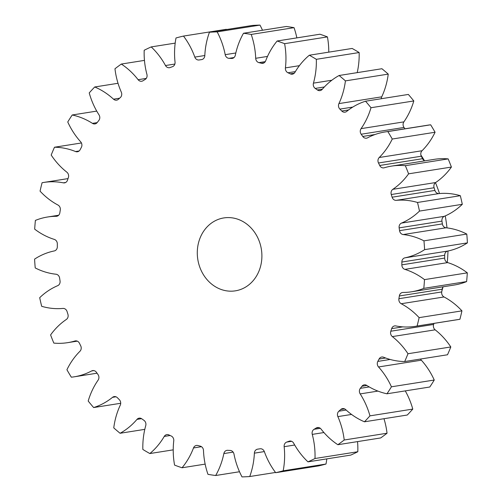 <?xml version="1.0" encoding="UTF-8"?>
<svg xmlns="http://www.w3.org/2000/svg" width="502" height="502" viewBox="0 0 502 502"><rect width="100%" height="100%" fill="white"/><g stroke="black" fill="none" stroke-linecap="round" stroke-linejoin="round"><path stroke-width="0.75" d="M240.759 220.422A36.91 32.184 -99 0 0 223.823 217.931A36.91 32.184 -99 0 0 197.405 249.651A36.91 32.184 -99 0 0 218.426 288.349A36.91 32.184 -99 0 0 235.356 290.84A36.91 32.184 -99 0 0 261.78 259.126A36.91 32.184 -99 0 0 240.759 220.422M441.842 291.173A147.632 128.744 -99 0 0 442.902 287.288M447.269 262.439A147.632 128.744 -99 0 0 447.972 251.013M447 227.895A147.632 128.744 -99 0 0 445.23 215.923M439.495 193.534A147.632 128.744 -99 0 0 435.479 182.672M424.497 160.753A147.632 128.744 -99 0 0 420.896 155.03M447.696 262.602L404.882 269.373A4.462 3.89 81 0 1 404.405 269.191A4.462 3.89 81 0 1 401.845 264.843L444.665 258.072A4.462 3.89 -99 0 0 447.219 262.414A4.462 3.89 -99 0 0 447.696 262.602A72.326 63.076 81 0 1 455.389 265.577A72.326 63.076 81 0 1 467.318 272.85A223.214 194.663 -99 0 1 466.615 281.584A72.326 63.076 81 0 1 454.36 285.01L411.54 291.787A72.326 63.076 81 0 1 403.018 292.459A4.462 3.89 81 0 0 402.491 292.503A4.462 3.89 81 0 0 399.341 295.967A196.784 171.609 81 0 1 398.902 298.709L441.716 291.938A4.462 3.89 -99 0 0 444.038 296.964A72.326 63.076 81 0 1 461.94 310.863L419.126 317.64A223.214 194.663 -99 0 1 417.093 326.036L459.914 319.266A223.214 194.663 -99 0 0 461.94 310.863M446.027 227.782L403.213 234.559A4.462 3.89 81 0 1 402.064 234.233A4.462 3.89 81 0 1 399.561 230.663L442.375 223.892A4.462 3.89 -99 0 0 444.879 227.462A4.462 3.89 -99 0 0 446.027 227.782A72.326 63.076 81 0 1 464.651 233.028A72.326 63.076 81 0 1 466.778 234.07A223.214 194.663 -99 0 1 467.418 242.874A72.326 63.076 81 0 1 447.734 251.056A4.462 3.89 -99 0 0 444.672 255.267A196.784 171.609 81 0 1 444.665 258.072M439.087 193.571L396.273 200.342A4.462 3.89 81 0 1 394.44 200.016A4.462 3.89 81 0 1 392.106 197.204L434.92 190.427A4.462 3.89 -99 0 0 437.261 193.239A4.462 3.89 -99 0 0 439.087 193.571A72.326 63.076 81 0 1 460.328 195.698A223.214 194.663 -99 0 1 462.298 204.308A72.326 63.076 81 0 1 444.308 216.324A4.462 3.89 -99 0 0 441.955 221.106A196.784 171.609 81 0 1 442.375 223.892M408.59 173.83L451.411 167.059A72.326 63.076 81 0 1 435.654 182.54A4.462 3.89 -99 0 0 434.086 187.748L391.271 194.525A4.462 3.89 81 0 1 392.84 189.317A72.326 63.076 81 0 0 408.59 173.83A223.214 194.663 -99 0 0 405.346 165.679A72.326 63.076 81 0 0 391.529 166.112A72.326 63.076 81 0 0 384.268 167.768A4.462 3.89 81 0 1 383.817 167.875A4.462 3.89 81 0 1 381.771 167.574A4.462 3.89 81 0 1 379.713 165.478L422.533 158.707A4.462 3.89 -99 0 0 424.585 160.797A4.462 3.89 -99 0 0 424.723 160.86M392.263 139.029L435.077 132.252A72.326 63.076 81 0 1 422.044 150.732A4.462 3.89 -99 0 0 421.31 156.216L378.489 162.987A4.462 3.89 81 0 1 379.23 157.509A72.326 63.076 81 0 0 392.263 139.029A223.214 194.663 -99 0 0 387.845 131.58A72.326 63.076 81 0 0 385.053 131.951A72.326 63.076 81 0 0 367.558 137.83A4.462 3.89 81 0 1 366.479 138.194A4.462 3.89 81 0 1 364.433 137.893A4.462 3.89 81 0 1 362.764 136.456L375.032 134.517M370.991 107.729L413.805 100.958A72.326 63.076 81 0 1 403.884 121.873A4.462 3.89 -99 0 0 404.003 127.452L361.183 134.229A4.462 3.89 81 0 1 361.07 128.644A72.326 63.076 81 0 0 370.991 107.729A223.214 194.663 -99 0 0 365.538 101.216A72.326 63.076 81 0 0 346.662 111.431A4.462 3.89 81 0 1 345.006 112.178A4.462 3.89 81 0 1 342.96 111.877A4.462 3.89 81 0 1 341.762 111.017L348.576 109.944M352.787 107.077L339.879 109.116A4.462 3.89 81 0 1 338.919 103.6A72.326 63.076 81 0 0 345.42 80.885A223.214 194.663 -99 0 0 339.101 75.501A72.326 63.076 81 0 0 322.209 89.375A4.462 3.89 81 0 1 320.044 90.617A4.462 3.89 81 0 1 317.998 90.316A4.462 3.89 81 0 1 317.358 89.94L322.409 89.136M324.355 86.978L315.225 88.421A4.462 3.89 81 0 1 313.443 83.144A72.326 63.076 81 0 0 316.335 59.318A223.214 194.663 -99 0 0 309.332 55.226A72.326 63.076 81 0 0 294.938 72.332A4.462 3.89 81 0 1 292.359 74.164A4.462 3.89 81 0 1 290.307 73.863A4.462 3.89 81 0 1 290.281 73.85L294.235 73.229M295.377 71.598L287.972 72.771A4.462 3.89 81 0 1 287.941 72.759A4.462 3.89 81 0 1 285.418 67.883L299.38 65.674M265.276 61.633L258.938 62.637A4.462 3.89 81 0 1 258.254 62.392A4.462 3.89 81 0 1 255.7 58.295L267.516 56.425M234.045 57.535L229.019 58.332A4.462 3.89 81 0 1 227.651 57.987A4.462 3.89 81 0 1 225.191 54.662L235.821 52.98M202.005 59.518L199.112 59.976A4.462 3.89 81 0 1 197.073 59.675A4.462 3.89 81 0 1 194.807 57.096L204.81 55.515M194.807 57.096A72.326 63.076 81 0 0 183.487 36.075A223.214 194.663 -99 0 0 176.007 37.964A72.326 63.076 81 0 0 175.035 62.079A4.462 3.89 81 0 1 172.45 66.697A196.784 171.609 81 0 0 170.134 67.538A4.462 3.89 81 0 1 169.481 67.707A4.462 3.89 81 0 1 167.436 67.406A4.462 3.89 81 0 1 165.491 65.53L174.859 64.049M165.491 65.53A72.326 63.076 81 0 0 151.215 46.912A223.214 194.663 -99 0 0 144.187 50.263A72.326 63.076 81 0 0 146.923 74.39A4.462 3.89 81 0 1 145.103 79.479A196.784 171.609 81 0 0 142.963 80.772A4.462 3.89 81 0 1 141.696 81.242A4.462 3.89 81 0 1 139.644 80.941A4.462 3.89 81 0 1 138.113 79.699L146.258 78.412M138.113 79.699A72.326 63.076 81 0 0 121.321 64.055A223.214 194.663 -99 0 0 114.964 68.768A72.326 63.076 81 0 0 121.315 92.161A4.462 3.89 81 0 1 120.317 97.576A196.784 171.609 81 0 0 118.422 99.277A4.462 3.89 81 0 1 116.596 100.168A4.462 3.89 81 0 1 114.55 99.867A4.462 3.89 81 0 1 113.521 99.176L119.601 98.21M113.521 99.176A72.326 63.076 81 0 0 96.873 87.932A72.326 63.076 81 0 0 94.721 86.978A223.214 194.663 -99 0 0 89.224 92.914A72.326 63.076 81 0 0 99.007 114.87A4.462 3.89 81 0 1 98.85 120.436A196.784 171.609 81 0 0 97.256 122.501A4.462 3.89 81 0 1 94.953 123.919A4.462 3.89 81 0 1 92.908 123.617A4.462 3.89 81 0 1 92.456 123.366L97.162 122.62M404.882 269.373A72.326 63.076 81 0 1 412.569 272.354A72.326 63.076 81 0 1 424.504 279.62L467.318 272.85M403.213 234.559A72.326 63.076 81 0 1 421.837 239.799A72.326 63.076 81 0 1 423.958 240.841L466.778 234.07M287.972 72.771A196.784 171.609 81 0 1 289.127 73.305A196.784 171.609 81 0 1 290.281 73.85M94.721 86.978L118.02 83.288M96.735 111.105L72.213 114.989A72.326 63.076 81 0 1 85.114 119.319A72.326 63.076 81 0 1 92.456 123.366M424.504 279.62A223.214 194.663 -99 0 1 423.801 288.361L466.615 281.584M423.801 288.361A72.326 63.076 81 0 1 411.54 291.787M444.672 255.267L401.857 262.038A196.784 171.609 81 0 1 401.845 264.843M401.857 262.038A4.462 3.89 81 0 1 404.919 257.833L447.734 251.056M423.958 240.841A223.214 194.663 -99 0 1 424.604 249.651A72.326 63.076 81 0 1 404.919 257.833M441.955 221.106L399.14 227.877A196.784 171.609 81 0 1 399.561 230.663M399.14 227.877A4.462 3.89 81 0 1 401.487 223.095L444.308 216.324M396.273 200.342A72.326 63.076 81 0 1 417.507 202.469A223.214 194.663 -99 0 1 419.484 211.085A72.326 63.076 81 0 1 401.487 223.095M391.271 194.525A196.784 171.609 81 0 1 392.106 197.204M378.489 162.987A196.784 171.609 81 0 1 379.713 165.478M361.183 134.229A196.784 171.609 81 0 1 362.764 136.456M339.879 109.116A196.784 171.609 81 0 1 341.762 111.017M315.225 88.421A196.784 171.609 81 0 1 317.358 89.94M258.938 62.637A196.784 171.609 81 0 1 261.366 63.252A4.462 3.89 81 0 0 262.784 63.327A4.462 3.89 81 0 0 265.683 60.824A72.326 63.076 81 0 1 277.142 41.001A223.214 194.663 -99 0 1 284.609 43.674A72.326 63.076 81 0 1 285.418 67.883M229.019 58.332A196.784 171.609 81 0 1 231.478 58.458A4.462 3.89 81 0 0 232.219 58.427A4.462 3.89 81 0 0 235.331 55.195A72.326 63.076 81 0 1 243.508 33.258A223.214 194.663 -99 0 1 251.213 34.431A72.326 63.076 81 0 1 255.7 58.295M199.112 59.976A196.784 171.609 81 0 1 201.54 59.619A4.462 3.89 81 0 0 201.603 59.612A4.462 3.89 81 0 0 204.81 55.622A72.326 63.076 81 0 1 209.453 32.235A223.214 194.663 -99 0 1 217.165 31.871A72.326 63.076 81 0 1 225.191 54.662M72.213 114.989A223.214 194.663 -99 0 0 67.751 121.967A72.326 63.076 81 0 0 80.659 141.809A4.462 3.89 81 0 1 81.362 147.368A196.784 171.609 81 0 0 80.119 149.728A4.462 3.89 81 0 1 77.427 151.767A4.462 3.89 81 0 1 75.551 151.541L79.134 150.976M75.821 340.858L74.917 341.002A72.326 63.076 81 0 1 67.657 342.659A72.326 63.076 81 0 1 53.833 343.098A223.214 194.663 -99 0 1 50.589 334.941A72.326 63.076 81 0 1 66.346 319.46A4.462 3.89 81 0 0 67.914 314.252A196.784 171.609 81 0 1 67.08 311.573A4.462 3.89 81 0 0 62.913 308.429A72.326 63.076 81 0 1 41.672 306.302A223.214 194.663 -99 0 1 39.702 297.692A72.326 63.076 81 0 1 57.692 285.676A4.462 3.89 81 0 0 60.045 280.894A196.784 171.609 81 0 1 59.625 278.108A4.462 3.89 81 0 0 55.973 274.217A72.326 63.076 81 0 1 35.222 267.93A223.214 194.663 -99 0 1 34.582 259.126A72.326 63.076 81 0 1 54.266 250.944A4.462 3.89 81 0 0 57.328 246.733A196.784 171.609 81 0 1 57.335 243.928A4.462 3.89 81 0 0 54.304 239.398A72.326 63.076 81 0 1 34.682 229.15A223.214 194.663 -99 0 1 35.385 220.416A72.326 63.076 81 0 1 47.64 216.989A72.326 63.076 81 0 1 56.161 216.312A4.462 3.89 81 0 0 56.688 216.268A4.462 3.89 81 0 0 59.845 212.804A196.784 171.609 81 0 1 60.284 210.062A4.462 3.89 81 0 0 57.962 205.036A72.326 63.076 81 0 1 40.06 191.136A223.214 194.663 -99 0 1 42.086 182.734A72.326 63.076 81 0 1 43.781 182.439A72.326 63.076 81 0 1 63.334 182.841A4.462 3.89 81 0 0 64.538 182.866A4.462 3.89 81 0 0 67.519 180.136A196.784 171.609 81 0 1 68.372 177.545A4.462 3.89 81 0 0 66.841 172.173A72.326 63.076 81 0 1 51.191 155.043A223.214 194.663 -99 0 1 54.492 147.23A72.326 63.076 81 0 1 75.551 151.541M74.917 341.002A4.462 3.89 81 0 1 75.363 340.902A4.462 3.89 81 0 1 79.467 343.293A196.784 171.609 81 0 0 80.69 345.784A4.462 3.89 81 0 1 79.956 351.268A72.326 63.076 81 0 0 66.923 369.748A223.214 194.663 -99 0 0 71.334 377.19A72.326 63.076 81 0 0 74.133 376.826L97.043 373.199M93.843 370.595L91.621 370.947A72.326 63.076 81 0 1 74.133 376.826M91.621 370.947A4.462 3.89 81 0 1 92.701 370.583A4.462 3.89 81 0 1 96.422 372.315A196.784 171.609 81 0 0 97.997 374.548A4.462 3.89 81 0 1 98.116 380.127A72.326 63.076 81 0 0 88.195 401.042A223.214 194.663 -99 0 0 93.642 407.561L120.706 403.275M115.987 396.793L112.523 397.346A72.326 63.076 81 0 1 93.642 407.561M112.523 397.346A4.462 3.89 81 0 1 114.18 396.599A4.462 3.89 81 0 1 117.418 397.753A196.784 171.609 81 0 0 119.3 399.655A4.462 3.89 81 0 1 120.267 405.17A72.326 63.076 81 0 0 113.759 427.886A223.214 194.663 -99 0 0 120.085 433.27L144.796 429.361M141.577 418.668L136.977 419.396A72.326 63.076 81 0 1 120.085 433.27M136.977 419.396A4.462 3.89 81 0 1 139.136 418.16A4.462 3.89 81 0 1 141.828 418.837A196.784 171.609 81 0 0 143.955 420.35A4.462 3.89 81 0 1 145.743 425.633A72.326 63.076 81 0 0 142.85 449.459A223.214 194.663 -99 0 0 149.853 453.551L173.228 449.848M170.14 435.504L164.242 436.439A72.326 63.076 81 0 1 149.853 453.551M164.242 436.439A4.462 3.89 81 0 1 166.827 434.606A4.462 3.89 81 0 1 168.898 434.92A196.784 171.609 81 0 0 171.213 436A4.462 3.89 81 0 1 173.761 440.888A72.326 63.076 81 0 0 174.57 465.103A223.214 194.663 -99 0 0 182.038 467.776L205.149 464.118M201.471 446.686L193.502 447.947A72.326 63.076 81 0 1 182.038 467.776M193.502 447.947A4.462 3.89 81 0 1 196.401 445.45A4.462 3.89 81 0 1 197.819 445.519A196.784 171.609 81 0 0 200.242 446.134A4.462 3.89 81 0 1 203.486 450.476A72.326 63.076 81 0 0 207.966 474.34A223.214 194.663 -99 0 0 215.678 475.513L239.51 471.742M233.123 452.114L223.848 453.576A72.326 63.076 81 0 1 215.678 475.513M223.848 453.576A4.462 3.89 81 0 1 226.96 450.35A4.462 3.89 81 0 1 227.701 450.313A196.784 171.609 81 0 0 230.167 450.445A4.462 3.89 81 0 1 233.995 454.109A72.326 63.076 81 0 0 242.02 476.9A223.214 194.663 -99 0 0 249.732 476.536L275.516 472.457M264.334 451.58L254.376 453.155A72.326 63.076 81 0 1 249.732 476.536M254.376 453.155A4.462 3.89 81 0 1 257.582 449.164A4.462 3.89 81 0 1 257.645 449.152A196.784 171.609 81 0 0 260.074 448.794A4.462 3.89 81 0 1 264.372 451.674A72.326 63.076 81 0 0 275.692 472.696A223.214 194.663 -99 0 0 283.178 470.813L325.993 464.036A72.326 63.076 81 0 0 326.815 458.878M294.693 445.023L284.151 446.692A72.326 63.076 81 0 1 283.178 470.813M284.151 446.692A4.462 3.89 81 0 1 286.73 442.074L291.606 441.302M290.376 441.026L289.052 441.239A196.784 171.609 81 0 1 286.73 442.074M289.052 441.239A4.462 3.89 81 0 1 289.704 441.07A4.462 3.89 81 0 1 293.695 443.247A72.326 63.076 81 0 0 307.971 461.859A223.214 194.663 -99 0 0 314.992 458.508L357.813 451.737A72.326 63.076 81 0 0 357.543 441.609M323.928 432.542L312.263 434.387A72.326 63.076 81 0 1 314.992 458.508M312.263 434.387A4.462 3.89 81 0 1 314.083 429.292L320.307 428.306M318.839 427.591L316.222 428.005A196.784 171.609 81 0 1 314.083 429.292M316.222 428.005A4.462 3.89 81 0 1 317.49 427.535A4.462 3.89 81 0 1 321.067 429.078A72.326 63.076 81 0 0 337.859 444.722A223.214 194.663 -99 0 0 344.215 440.003L387.036 433.232A72.326 63.076 81 0 0 383.98 418.712M351.551 414.445L337.865 416.61A72.326 63.076 81 0 1 344.215 440.003M337.865 416.61A4.462 3.89 81 0 1 338.869 411.201L346.154 410.046M344.598 408.885L340.764 409.494A196.784 171.609 81 0 1 338.869 411.201M340.764 409.494A4.462 3.89 81 0 1 342.584 408.603A4.462 3.89 81 0 1 345.665 409.601A72.326 63.076 81 0 0 364.465 421.799A223.214 194.663 -99 0 0 369.955 415.857L412.776 409.086A72.326 63.076 81 0 0 405.265 390.895M377.924 391.096L360.179 393.907A72.326 63.076 81 0 1 369.955 415.857M360.179 393.907A4.462 3.89 81 0 1 360.336 388.335L369.234 386.929M366.862 385.492L361.923 386.27A196.784 171.609 81 0 1 360.336 388.335M361.923 386.27A4.462 3.89 81 0 1 364.226 384.858A4.462 3.89 81 0 1 366.73 385.404A72.326 63.076 81 0 0 386.967 393.788A223.214 194.663 -99 0 0 391.434 386.804L434.249 380.033A72.326 63.076 81 0 0 421.341 360.191L378.527 366.962A72.326 63.076 81 0 1 391.434 386.804M378.527 366.962A4.462 3.89 81 0 1 377.824 361.409L390.148 359.457M385.63 358.008L379.066 359.043A196.784 171.609 81 0 1 377.824 361.409M379.066 359.043A4.462 3.89 81 0 1 381.758 357.01A4.462 3.89 81 0 1 383.628 357.236A72.326 63.076 81 0 0 404.694 361.54A223.214 194.663 -99 0 0 407.988 353.734L450.809 346.957A72.326 63.076 81 0 0 435.159 329.827L392.344 336.597A72.326 63.076 81 0 1 407.988 353.734M392.344 336.597A4.462 3.89 81 0 1 390.813 331.226L433.628 324.455A4.462 3.89 -99 0 0 435.159 329.827M402.824 326.871L391.667 328.634A196.784 171.609 81 0 1 390.813 331.226M391.667 328.634A4.462 3.89 81 0 1 394.641 325.911A4.462 3.89 81 0 1 395.852 325.936A72.326 63.076 81 0 0 415.399 326.331L458.219 319.561A72.326 63.076 81 0 0 459.914 319.266M417.093 326.036A72.326 63.076 81 0 1 415.399 326.331M444.038 296.964L401.217 303.735A72.326 63.076 81 0 1 419.126 317.64M401.217 303.735A4.462 3.89 81 0 1 398.902 298.709M443.348 286.755A4.462 3.89 -99 0 0 442.155 289.196A196.784 171.609 81 0 1 441.716 291.938M433.979 323.395A196.784 171.609 81 0 1 433.628 324.455M404.694 361.54L447.508 354.77A223.214 194.663 -99 0 0 450.809 346.957M420.576 359.03A4.462 3.89 -99 0 0 421.341 360.191M386.967 393.788L429.787 387.011A223.214 194.663 -99 0 0 434.249 380.033M364.465 421.799L407.279 415.022A223.214 194.663 -99 0 0 412.776 409.086M337.859 444.722L380.679 437.945A223.214 194.663 -99 0 0 387.036 433.232M307.971 461.859L350.785 455.088A223.214 194.663 -99 0 0 357.813 451.737M275.692 472.696L318.513 465.925A223.214 194.663 -99 0 0 325.993 464.036M183.487 36.075L226.308 29.304A72.326 63.076 81 0 1 226.484 29.543M217.165 31.871L259.98 25.1A223.214 194.663 -99 0 0 252.268 25.464L209.453 32.235M259.98 25.1A72.326 63.076 81 0 1 262.49 30.258M251.213 34.431L294.034 27.66A223.214 194.663 -99 0 0 286.322 26.487L243.508 33.258M294.034 27.66A72.326 63.076 81 0 1 296.851 37.882M284.609 43.674L327.429 36.897A223.214 194.663 -99 0 0 319.962 34.224L277.142 41.001M327.429 36.897A72.326 63.076 81 0 1 328.772 52.152M316.335 59.318L359.15 52.541A223.214 194.663 -99 0 0 352.147 48.449L309.332 55.226M359.15 52.541A72.326 63.076 81 0 1 357.204 72.639M345.42 80.885L388.241 74.114A223.214 194.663 -99 0 0 381.915 68.73L339.101 75.501M388.241 74.114A72.326 63.076 81 0 1 381.733 96.83A4.462 3.89 -99 0 0 381.294 98.725M413.805 100.958A223.214 194.663 -99 0 0 408.358 94.439L365.538 101.216M404.003 127.452A196.784 171.609 81 0 1 404.957 128.801M385.053 131.951L427.867 125.174A72.326 63.076 81 0 1 430.666 124.81A223.214 194.663 -99 0 1 435.077 132.252M421.31 156.216A196.784 171.609 81 0 1 422.533 158.707M391.529 166.112L434.343 159.341A72.326 63.076 81 0 1 448.167 158.902A223.214 194.663 -99 0 1 451.411 167.059M434.086 187.748A196.784 171.609 81 0 1 434.92 190.427M424.604 249.651L467.418 242.874M419.484 211.085L462.298 204.308M417.507 202.469L460.328 195.698M405.346 165.679L448.167 158.902M387.845 131.58L430.666 124.81M151.215 46.912L175.185 43.122M121.321 64.055L144.457 60.391M54.492 147.23L81.424 142.97M56.161 216.312L57.203 216.149M63.334 182.841L65.68 182.471M231.478 58.458L232.934 58.232M261.366 63.252L264.108 62.819M313.443 83.144L331.835 80.232M338.919 103.6L381.733 96.83M361.07 128.644L403.884 121.873M379.23 157.509L422.044 150.732M392.84 189.317L435.654 182.54M442.155 289.196L399.341 295.967M67.657 342.659L77.277 341.14M47.64 216.989L58.652 215.245M43.781 182.439L68.021 178.605"/></g></svg>
